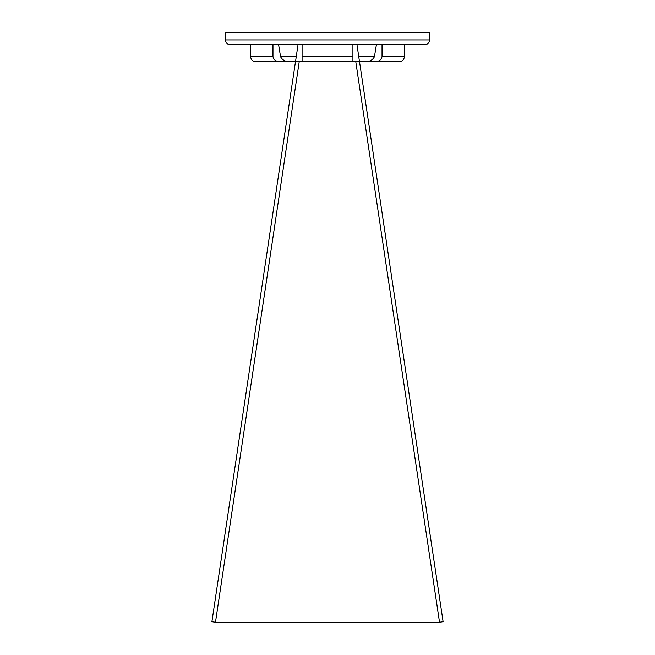 <?xml version="1.0" encoding="UTF-8"?>
<svg xmlns="http://www.w3.org/2000/svg" width="655" height="655" viewBox="0 0 655 655"><rect width="100%" height="100%" fill="white"/><g stroke="black" fill="none" stroke-linecap="round" stroke-linejoin="round"><path stroke-width="0.98" d="M278.604 44.736L280.569 56.772L296.24 56.772L298.017 44.736L302.086 44.736L302.086 56.772L352.914 56.772L352.914 61.57L355.763 61.57L439.521 622.25L443.091 621.685L359.497 61.57L399.558 61.57L375.02 61.57C378.713 61.709 381.046 60.104 382.029 56.772L404.356 56.772L404.356 44.736M374.431 56.772C372.474 60.26 369.346 61.865 365.048 61.57L359.464 61.57L358.76 56.772L374.431 56.772L376.396 44.736M382.029 44.736L382.029 56.772M352.914 56.772L352.914 44.736L356.983 44.736L359.464 61.57L302.086 61.57L302.086 56.772L302.086 61.57L299.237 61.57L302.086 61.57M439.521 622.25L215.479 622.25L211.909 621.685L295.503 61.57L255.442 61.57L279.98 61.57C276.287 61.701 273.946 60.104 272.971 56.772L272.971 44.736M296.24 56.772L295.536 61.57L289.952 61.57C285.654 61.865 282.526 60.26 280.569 56.772M215.479 622.25L299.237 61.57L295.569 61.349M429.574 39.939C429.295 42.853 427.69 44.458 424.776 44.736L230.224 44.736C227.31 44.458 225.705 42.853 225.426 39.939L429.574 39.939L429.574 32.75L225.426 32.75L225.426 39.939M250.644 44.736L250.644 56.772L272.971 56.772M404.356 56.772C404.069 59.687 402.473 61.283 399.558 61.57M250.644 56.772C250.93 59.687 252.527 61.283 255.442 61.57"/></g></svg>
